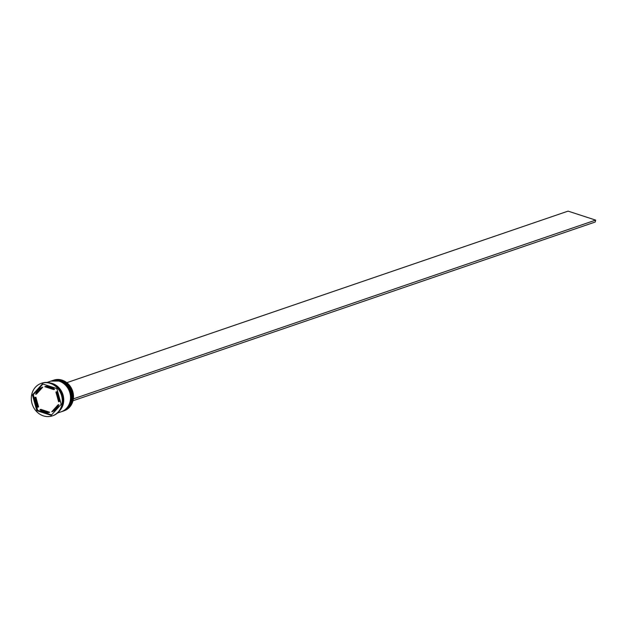 <?xml version="1.0" encoding="UTF-8"?>
<svg xmlns="http://www.w3.org/2000/svg" width="627" height="627" viewBox="0 0 627 627"><rect width="100%" height="100%" fill="white"/><g stroke="black" fill="none" stroke-linecap="round" stroke-linejoin="round"><path stroke-width="0.94" d="M63.758 410.897A16.169 14.397 -108.9 0 0 64.158 410.771A16.169 14.397 -108.9 0 0 73.469 395.457A16.169 14.397 -108.9 0 0 62.144 380.166A16.169 14.397 -108.9 0 0 53.687 380.174A16.169 14.397 -108.9 0 0 53.295 380.315M52.644 380.534A16.169 14.397 71.1 0 1 52.903 380.44A16.169 14.397 71.1 0 1 61.36 380.432A16.169 14.397 71.1 0 1 72.685 395.731A16.169 14.397 71.1 0 1 63.374 411.038A16.169 14.397 71.1 0 1 63.108 411.124M51.336 380.981A16.169 14.397 71.1 0 1 51.594 380.887A16.169 14.397 71.1 0 1 60.051 380.879A16.169 14.397 71.1 0 1 71.384 396.178A16.169 14.397 71.1 0 1 62.065 411.484A16.169 14.397 71.1 0 1 61.807 411.571M52.676 415.764A17.18 15.291 -108.9 0 0 52.981 415.662A17.18 15.291 -108.9 0 0 62.88 399.391A17.18 15.291 -108.9 0 0 50.85 383.144A17.18 15.291 -108.9 0 0 41.86 383.152A17.18 15.291 -108.9 0 0 41.554 383.262M62.285 411.406A16.169 14.397 -108.9 0 0 62.496 411.336A16.169 14.397 -108.9 0 0 71.815 396.029A16.169 14.397 -108.9 0 0 60.49 380.73A16.169 14.397 -108.9 0 0 52.033 380.738A16.169 14.397 -108.9 0 0 51.814 380.816M57.543 413.028L61.195 411.782A16.169 14.397 -108.9 0 0 70.506 396.476A16.169 14.397 -108.9 0 0 59.181 381.185A16.169 14.397 -108.9 0 0 50.724 381.185L47.072 382.439M59.855 410.497A16.169 14.397 -108.9 0 0 63.1 395.19A16.169 14.397 -108.9 0 0 52.386 383.505A16.169 14.397 -108.9 0 0 50.45 383.026M61.313 408.012A16.169 14.397 -108.9 0 0 53.13 384.092M43.388 415.873A17.18 15.291 -108.9 0 0 52.37 415.873A17.18 15.291 -108.9 0 0 62.277 399.603A17.18 15.291 -108.9 0 0 50.238 383.356A17.18 15.291 -108.9 0 0 41.249 383.363A17.18 15.291 -108.9 0 0 31.35 399.626A17.18 15.291 -108.9 0 0 43.388 415.873M49.431 387.18A13.136 11.694 -108.9 0 0 44.783 386.687L45.653 386.389A13.136 11.694 -108.9 0 1 50.301 386.883A13.136 11.694 -108.9 0 1 54.549 389.289L53.679 389.586A13.136 11.694 -108.9 0 0 49.431 387.18M51.751 411.782A13.136 11.694 -108.9 0 0 57.943 404.948L58.813 404.65A13.136 11.694 -108.9 0 1 52.621 411.484L51.751 411.782L57.943 404.948M39.948 409.643A13.136 11.694 -108.9 0 0 48.835 412.542L49.713 412.245L40.818 409.345L39.948 409.643L48.835 412.542M35.01 397.479A13.136 11.694 -108.9 0 0 37.714 407.213L38.584 406.915L35.88 397.181L35.01 397.479L37.714 407.213M41.876 387.447A13.136 11.694 -108.9 0 0 35.684 394.281L36.554 393.983L42.746 387.149L41.876 387.447L35.684 394.281M53.679 389.586L44.783 386.687M51.179 415.348L61.187 404.297L56.822 388.568L42.448 383.881L32.432 394.932L36.805 410.661L51.179 415.348M35.708 403.286L37.675 410.364L51.586 414.902M37.675 410.364L36.805 410.661M42.91 384.03L33.309 394.634L35.308 401.844M33.309 394.634L32.432 394.932M58.789 395.645A13.136 11.694 -108.9 0 0 56.783 391.726L55.913 392.024A13.136 11.694 -108.9 0 1 58.617 401.758L59.487 401.46A13.136 11.694 -108.9 0 0 59.189 397.087M58.617 401.758L55.913 392.024M72.998 400.747L595.25 222.021L595.65 220.108L73.367 398.85M66.815 382.674L568.078 211.127L595.65 220.108M62.802 411.234A16.169 14.397 -108.9 0 0 62.849 411.218A16.169 14.397 -108.9 0 0 72.168 395.903A16.169 14.397 -108.9 0 0 60.835 380.613A16.169 14.397 -108.9 0 0 52.378 380.62A16.169 14.397 -108.9 0 0 52.331 380.636M60.748 380.644A16.169 14.397 71.1 0 1 72.081 395.935A16.169 14.397 71.1 0 1 62.763 411.249A16.169 14.397 71.1 0 1 62.629 411.288L62.849 411.218C76.157 407.574 74.637 384.202 60.905 380.613L52.292 380.652A16.169 14.397 71.1 0 1 60.748 380.644M61.501 411.68A16.169 14.397 -108.9 0 0 61.54 411.665A16.169 14.397 -108.9 0 0 70.859 396.35A16.169 14.397 -108.9 0 0 59.534 381.059A16.169 14.397 -108.9 0 0 51.069 381.067A16.169 14.397 -108.9 0 0 51.03 381.083M59.447 381.091A16.169 14.397 71.1 0 1 70.773 396.382A16.169 14.397 71.1 0 1 61.454 411.696A16.169 14.397 71.1 0 1 61.321 411.735L61.54 411.665C74.848 408.02 73.328 384.649 59.596 381.059L50.983 381.098A16.169 14.397 71.1 0 1 59.447 381.091M51.289 383.293A16.067 14.303 71.1 0 1 52.37 383.599A16.067 14.303 71.1 0 1 60.349 409.776M64.158 410.771L63.374 411.038M62.496 411.336L62.065 411.484M52.981 415.662L52.37 415.873M41.86 383.152L41.249 383.363M52.033 380.738L51.594 380.887M53.687 380.174L52.903 380.44"/></g></svg>
